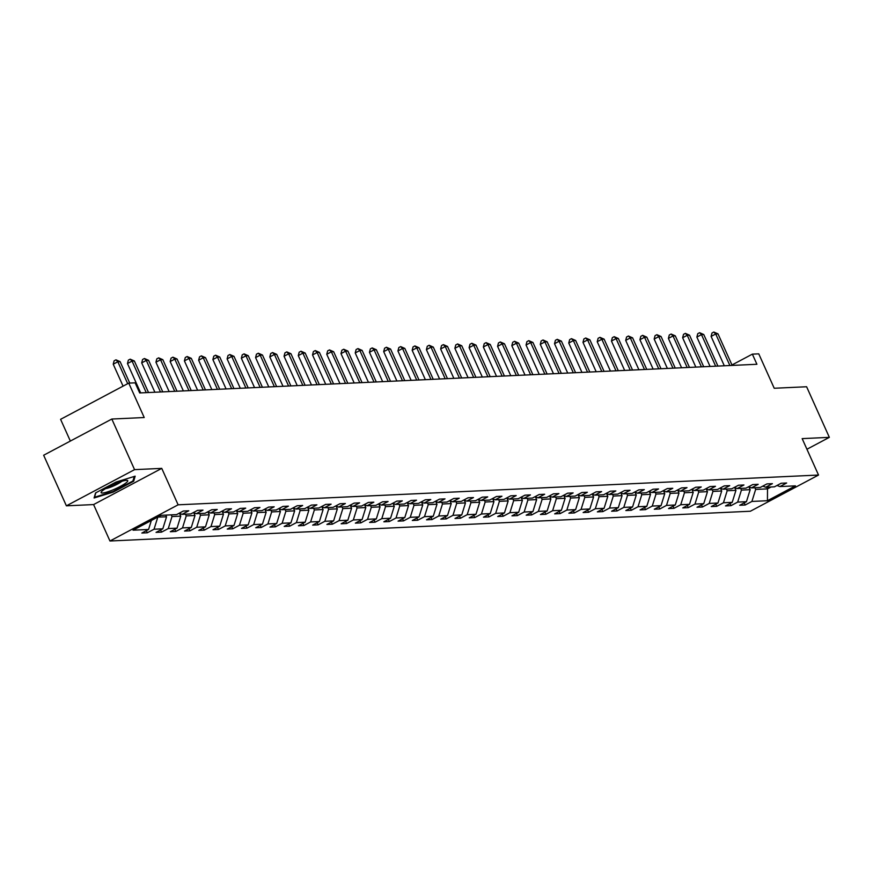 <?xml version="1.0" encoding="UTF-8"?>
<svg xmlns="http://www.w3.org/2000/svg" width="873" height="873" viewBox="0 0 873 873"><rect width="100%" height="100%" fill="white"/><g stroke="black" fill="none" stroke-linecap="round" stroke-linejoin="round"><path stroke-width="1.31" d="M109.954 540.998L750.354 511.24L818.525 475.043L178.125 504.812L109.954 540.998L93.586 504.572L161.756 468.375L134.562 469.641L66.392 505.827L93.586 504.572M66.392 505.827L43.65 455.237L111.82 419.04L144.22 417.534L128.757 383.127L60.586 419.324L70.353 441.061M806.936 449.246L829.35 437.351L806.608 386.75L774.22 388.256L758.757 353.849L752.362 354.143L731.978 364.969M134.562 469.641L111.82 419.04M777.014 485.464L779.927 486.567L786.649 482.998L781.171 483.249L774.449 486.828L765.686 487.232L772.409 483.664L766.941 483.915L760.208 487.483L751.457 487.887L758.179 484.319L752.701 484.58L745.979 488.149L737.216 488.553L743.938 484.984L738.471 485.235L731.738 488.804L722.986 489.218L729.708 485.65L724.23 485.901L717.508 489.469L708.745 489.873L715.467 486.305L710 486.556L703.267 490.135L694.515 490.539L701.237 486.97L695.759 487.221L689.037 490.79L680.274 491.204L686.996 487.625L681.529 487.887L674.796 491.455L666.044 491.859L672.767 488.291L667.288 488.542L660.566 492.121L651.804 492.525L658.526 488.956L653.059 489.207L646.326 492.776L637.574 493.18L644.296 489.611L638.818 489.873L632.096 493.441L623.333 493.845L630.066 490.277L624.588 490.528L617.866 494.096L609.103 494.511L615.825 490.942L610.347 491.193L603.625 494.762L594.862 495.166L601.595 491.597L596.117 491.848L589.395 495.428L580.632 495.831L587.354 492.263L581.876 492.514L575.154 496.082L566.391 496.497L573.125 492.918L567.646 493.18L560.924 496.748L552.162 497.152L558.884 493.583L553.406 493.834L546.684 497.414L537.921 497.817L544.654 494.249L539.176 494.5L532.454 498.068L523.691 498.472L530.413 494.904L524.935 495.166L518.213 498.734L509.45 499.138L516.183 495.569L510.705 495.82L503.983 499.389L495.22 499.803L501.942 496.235L496.464 496.486L489.742 500.054L480.979 500.458L487.712 496.89L482.234 497.141L475.512 500.72L466.749 501.124L473.472 497.555L467.993 497.806L461.271 501.375L452.509 501.789L459.242 498.21L453.764 498.472L447.041 502.04L438.279 502.444L445.001 498.876L439.534 499.127L432.801 502.695L424.038 503.11L430.771 499.542L425.293 499.793L418.571 503.361L409.808 503.765L416.53 500.196L411.063 500.458L404.33 504.027L395.578 504.43L402.3 500.862L396.822 501.113L390.1 504.681L381.337 505.096L388.059 501.517L382.592 501.779L375.859 505.347L367.107 505.751L373.83 502.182L368.351 502.433L361.629 506.013L352.867 506.416L359.589 502.848L354.122 503.099L347.389 506.667L338.637 507.082L345.359 503.503L339.881 503.765L333.159 507.333L324.396 507.737L331.118 504.168L325.651 504.419L318.918 507.988L310.166 508.402L316.888 504.834L311.41 505.085L304.688 508.653L295.925 509.057L302.647 505.489L297.18 505.751L290.447 509.319L281.695 509.723L288.417 506.154L282.939 506.405L276.217 509.974L267.454 510.389L274.177 506.809L268.709 507.071L261.976 510.64L253.225 511.043L259.947 507.475L254.469 507.726L247.746 511.305L238.984 511.709L245.706 508.141L240.239 508.392L233.506 511.96L224.754 512.364L231.476 508.795L225.998 509.057L219.276 512.626L210.513 513.029L217.246 509.461L211.768 509.712L205.046 513.28L196.283 513.695L203.005 510.127L197.527 510.378L190.805 513.946L182.042 514.35L188.775 510.781L183.297 511.032L176.575 514.612L161.058 515.332L133.056 530.195L148.563 529.475L141.841 533.043L147.308 532.792L146.348 530.653M779.927 486.567L795.434 485.846L767.432 500.72L751.915 501.44L745.193 505.009L744.233 502.87M147.308 532.792L154.041 529.224L162.804 528.82L156.071 532.388L161.549 532.126L168.271 528.558L177.033 528.154L170.311 531.722L175.779 531.471L182.512 527.903L191.274 527.488L184.541 531.057L190.019 530.806L196.741 527.237L205.504 526.834L198.782 530.402L204.249 530.151L210.982 526.572L219.734 526.168L213.012 529.736L218.49 529.485L225.212 525.917L233.975 525.502L227.253 529.082L232.72 528.82L239.453 525.251L248.205 524.848L241.483 528.416L246.961 528.165L253.683 524.586L262.446 524.182L255.724 527.75L261.191 527.499L267.924 523.931L276.676 523.527L269.953 527.096L275.432 526.834L282.154 523.265L290.916 522.862L284.194 526.43L289.661 526.179L296.394 522.611L305.146 522.196L298.424 525.764L303.902 525.513L310.624 521.945L319.387 521.541L312.665 525.11L318.132 524.859L324.865 521.279L333.617 520.875L326.895 524.444L332.373 524.193L339.095 520.624L347.858 520.21L341.136 523.789L346.603 523.527L353.336 519.959L362.088 519.555L355.366 523.123L360.844 522.872L367.566 519.304L376.328 518.889L369.606 522.458L375.074 522.207L381.807 518.638L390.558 518.235L383.836 521.803L389.314 521.541L396.036 517.973L404.799 517.569L398.066 521.137L403.544 520.886L410.266 517.318L419.029 516.903L412.307 520.483L417.785 520.221L424.507 516.652L433.27 516.249L426.537 519.817L432.015 519.566L438.737 515.987L447.5 515.583L440.778 519.151L446.256 518.9L452.978 515.332L461.741 514.917L455.008 518.497L460.486 518.235L467.208 514.666L475.971 514.262L469.248 517.831L474.726 517.58L481.449 514.011L490.211 513.597L483.478 517.165L488.956 516.914L495.678 513.346L504.441 512.942L497.719 516.51L503.197 516.249L509.919 512.68L518.682 512.276L511.949 515.845L517.427 515.594L524.149 512.025L532.912 511.611L526.19 515.19L531.668 514.928L538.39 511.36L547.153 510.956L540.42 514.524L545.898 514.273L552.62 510.694L561.383 510.29L554.661 513.859L560.139 513.608L566.861 510.039L575.623 509.625L568.89 513.204L574.369 512.942L581.091 509.374L589.853 508.97L583.131 512.538L588.598 512.287L595.331 508.719L604.094 508.304L597.361 511.873L602.839 511.622L609.561 508.053L618.324 507.649L611.602 511.218L617.069 510.956L623.802 507.388L632.554 506.984L625.832 510.552L631.31 510.301L638.032 506.733L646.795 506.318L640.073 509.897L645.54 509.636L652.273 506.067L661.025 505.663L654.303 509.232L659.781 508.981L666.503 505.402L675.265 504.998L668.543 508.566L674.011 508.315L680.744 504.747L689.495 504.343L682.773 507.911L688.251 507.649L694.973 504.081L703.736 503.677L697.014 507.246L702.481 506.995L709.214 503.426L717.966 503.012L711.244 506.58L716.722 506.329L723.444 502.761L732.207 502.357L725.485 505.925L730.952 505.674L737.685 502.095L746.437 501.691L739.715 505.26L745.193 505.009M128.757 383.127L135.14 382.832L139.691 392.948L756.913 364.27L752.362 354.143M748.936 486.938L750.169 489.688L741.417 490.091L740.653 488.389M762.773 486.119L765.686 487.232M746.437 501.691L750.169 489.688M737.685 502.095L741.417 490.091M734.706 487.603L735.939 490.342L727.176 490.757L726.412 489.055M748.543 486.785L751.457 487.887M732.207 502.357L735.939 490.342M723.444 502.761L727.176 490.757M720.465 488.258L721.698 491.008L712.946 491.412L712.182 489.72M734.302 487.45L737.216 488.553M717.966 503.012L721.698 491.008M709.214 503.426L712.946 491.412M706.235 488.924L707.468 491.663L698.706 492.077L697.942 490.375M720.072 488.105L722.986 489.218M703.736 503.677L707.468 491.663M694.973 504.081L698.706 492.077M691.994 489.578L693.227 492.328L684.476 492.732L683.712 491.041M705.831 488.771L708.745 489.873M689.495 504.343L693.227 492.328M680.744 504.747L684.476 492.732M677.764 490.244L678.998 492.994L670.235 493.398L669.471 491.706M691.602 489.437L694.515 490.539M675.265 504.998L678.998 492.994M666.503 505.402L670.235 493.398M663.524 490.91L664.757 493.649L656.005 494.063L655.241 492.361M677.361 490.091L680.274 491.204M661.025 505.663L664.757 493.649M652.273 506.067L656.005 494.063M649.294 491.564L650.527 494.314L641.764 494.718L641 493.027M663.131 490.757L666.044 491.859M646.795 506.318L650.527 494.314M638.032 506.733L641.764 494.718M635.053 492.23L636.286 494.98L627.534 495.384L626.77 493.681M648.89 491.412L651.804 492.525M632.554 506.984L636.286 494.98M623.802 507.388L627.534 495.384M620.823 492.896L622.056 495.635L613.293 496.05L612.53 494.347M634.66 492.077L637.574 493.18M618.324 507.649L622.056 495.635M609.561 508.053L613.293 496.05M606.582 493.551L607.815 496.301L599.064 496.704L598.3 495.013M620.419 492.743L623.333 493.845M604.094 508.304L607.815 496.301M595.331 508.719L599.064 496.704M592.352 494.216L593.585 496.955L584.823 497.37L584.059 495.668M606.189 493.398L609.103 494.511M589.853 508.97L593.585 496.955M581.091 509.374L584.823 497.37M578.112 494.871L579.356 497.621L570.593 498.025L569.829 496.333M591.949 494.063L594.862 495.166M575.623 509.625L579.356 497.621M566.861 510.039L570.593 498.025M563.882 495.537L565.115 498.287L556.352 498.69L555.588 496.999M577.719 494.729L580.632 495.831M561.383 510.29L565.115 498.287M552.62 510.694L556.352 498.69M549.641 496.202L550.885 498.941L542.122 499.356L541.358 497.654M563.478 495.384L566.391 496.497M547.153 510.956L550.885 498.941M538.39 511.36L542.122 499.356M535.411 496.857L536.644 499.607L527.881 500.011L527.117 498.319M549.248 496.05L552.162 497.152M532.912 511.611L536.644 499.607M524.149 512.025L527.881 500.011M521.17 497.523L522.414 500.273L513.651 500.676L512.888 498.974M535.018 496.704L537.921 497.817M518.682 512.276L522.414 500.273M509.919 512.68L513.651 500.676M506.94 498.188L508.173 500.927L499.411 501.331L498.658 499.64M520.777 497.37L523.691 498.472M504.441 512.942L508.173 500.927M495.678 513.346L499.411 501.331M492.71 498.843L493.943 501.593L485.181 501.997L484.417 500.305M506.547 498.036L509.45 499.138M490.211 513.597L493.943 501.593M481.449 514.011L485.181 501.997M478.469 499.509L479.703 502.248L470.94 502.662L470.187 500.96M492.307 498.69L495.22 499.803M475.971 514.262L479.703 502.248M467.208 514.666L470.94 502.662M464.24 500.164L465.473 502.913L456.71 503.317L455.946 501.626M478.077 499.356L480.979 500.458M461.741 514.917L465.473 502.913M452.978 515.332L456.71 503.317M449.999 500.829L451.232 503.579L442.469 503.983L441.716 502.291M463.836 500.022L466.749 501.124M447.5 515.583L451.232 503.579M438.737 515.987L442.469 503.983M435.769 501.495L437.002 504.234L428.239 504.649L427.475 502.946M449.606 500.676L452.509 501.789M433.27 516.249L437.002 504.234M424.507 516.652L428.239 504.649M421.528 502.15L422.761 504.9L413.998 505.303L413.245 503.612M435.365 501.342L438.279 502.444M419.029 516.903L422.761 504.9M410.266 517.318L413.998 505.303M407.298 502.815L408.531 505.565L399.769 505.969L399.005 504.267M421.135 501.997L424.038 503.11M404.799 517.569L408.531 505.565M396.036 517.973L399.769 505.969M393.057 503.47L394.29 506.22L385.528 506.624L384.775 504.932M406.894 502.662L409.808 503.765M390.558 518.235L394.29 506.22M381.807 518.638L385.528 506.624M378.827 504.136L380.061 506.886L371.298 507.289L370.534 505.598M392.664 503.328L395.578 504.43M376.328 518.889L380.061 506.886M367.566 519.304L371.298 507.289M364.587 504.801L365.82 507.54L357.068 507.955L356.304 506.253M378.424 503.983L381.337 505.096M362.088 519.555L365.82 507.54M353.336 519.959L357.068 507.955M350.357 505.456L351.59 508.206L342.827 508.61L342.063 506.918M364.194 504.649L367.107 505.751M347.858 520.21L351.59 508.206M339.095 520.624L342.827 508.61M336.116 506.122L337.349 508.872L328.597 509.275L327.833 507.584M349.953 505.314L352.867 506.416M333.617 520.875L337.349 508.872M324.865 521.279L328.597 509.275M321.886 506.787L323.119 509.526L314.356 509.941L313.593 508.239M335.723 505.969L338.637 507.082M319.387 521.541L323.119 509.526M310.624 521.945L314.356 509.941M307.645 507.442L308.878 510.192L300.126 510.596L299.363 508.904M321.482 506.635L324.396 507.737M305.146 522.196L308.878 510.192M296.394 522.611L300.126 510.596M293.415 508.108L294.648 510.847L285.886 511.262L285.122 509.559M307.252 507.289L310.166 508.402M290.916 522.862L294.648 510.847M282.154 523.265L285.886 511.262M279.174 508.763L280.408 511.513L271.656 511.916L270.892 510.225M293.012 507.955L295.925 509.057M276.676 523.527L280.408 511.513M267.924 523.931L271.656 511.916M264.945 509.428L266.178 512.178L257.415 512.582L256.651 510.891M278.782 508.621L281.695 509.723M262.446 524.182L266.178 512.178M253.683 524.586L257.415 512.582M250.704 510.094L251.937 512.833L243.185 513.248L242.421 511.545M264.541 509.275L267.454 510.389M248.205 524.848L251.937 512.833M239.453 525.251L243.185 513.248M236.474 510.749L237.707 513.499L228.944 513.902L228.18 512.211M250.311 509.941L253.225 511.043M233.975 525.502L237.707 513.499M225.212 525.917L228.944 513.902M222.233 511.414L223.466 514.164L214.714 514.568L213.95 512.866M236.07 510.596L238.984 511.709M219.734 526.168L223.466 514.164M210.982 526.572L214.714 514.568M208.003 512.08L209.236 514.819L200.474 515.234L199.71 513.531M221.84 511.262L224.754 512.364M205.504 526.834L209.236 514.819M196.741 527.237L200.474 515.234M193.762 512.735L194.995 515.485L186.244 515.888L185.48 514.197M207.599 511.927L210.513 513.029M191.274 527.488L194.995 515.485M182.512 527.903L186.244 515.888M179.532 513.4L180.766 516.139L172.003 516.554L171.239 514.852M193.369 512.582L196.283 513.695M177.033 528.154L180.766 516.139M168.271 528.558L172.003 516.554M165.772 515.114L166.536 516.805L157.718 517.1M179.129 513.248L182.042 514.35M162.804 528.82L166.536 516.805M154.041 529.224L157.773 517.209M148.563 529.475L151.356 520.472M161.756 468.375L178.125 504.812M829.35 437.351L802.156 438.617L818.525 475.043M766.745 487.178L767.509 488.88L771.088 486.981M754.883 487.734L755.647 489.426L767.509 488.88L767.432 500.72M751.915 501.44L755.647 489.426M161.549 532.126L160.588 529.987M175.779 531.471L174.818 529.333M190.019 530.806L189.059 528.667M204.249 530.151L203.289 528.001M218.49 529.485L217.53 527.347M232.72 528.82L231.76 526.681M246.961 528.165L246 526.015M261.191 527.499L260.23 525.36M275.432 526.834L274.471 524.695M289.661 526.179L288.701 524.04M303.902 525.513L302.942 523.374M318.132 524.859L317.172 522.709M332.373 524.193L331.413 522.054M346.603 523.527L345.643 521.388M360.844 522.872L359.883 520.723M375.074 522.207L374.113 520.068M389.314 521.541L388.354 519.402M403.544 520.886L402.584 518.748M417.785 520.221L416.814 518.082M432.015 519.566L431.055 517.416M446.256 518.9L445.285 516.761M460.486 518.235L459.525 516.096M474.726 517.58L473.755 515.43M488.956 516.914L487.996 514.775M503.197 516.249L502.226 514.11M517.427 515.594L516.467 513.455M531.668 514.928L530.697 512.789M545.898 514.273L544.938 512.124M560.139 513.608L559.167 511.469M574.369 512.942L573.408 510.803M588.598 512.287L587.638 510.148M602.839 511.622L601.879 509.483M617.069 510.956L616.109 508.817M631.31 510.301L630.35 508.162M645.54 509.636L644.58 507.497M659.781 508.981L658.82 506.831M674.011 508.315L673.05 506.176M688.251 507.649L687.291 505.511M702.481 506.995L701.521 504.856M716.722 506.329L715.762 504.19M730.952 505.674L729.992 503.525M94.088 497.981L113.163 492.121L133.689 481.219L135.151 476.178L116.076 482.038L95.55 492.939L94.088 497.981M133.187 480.085L133.689 481.219M127.698 383.694L117.833 361.76L120.114 361.651L129.75 383.083M123.082 386.139L113.228 364.205L117.833 361.76L115.956 359.829L120.114 361.651M113.228 364.205L114.112 360.811L115.956 359.829M113.588 489.611A14.612 2.357 155.8 0 0 126.956 480.325A14.612 2.357 155.8 0 0 115.291 483.729A14.612 2.357 155.8 0 0 101.377 491.815A14.612 2.357 155.8 0 0 113.588 489.611M105.6 488.596A10.007 1.615 155.8 0 0 112.781 486.294A10.007 1.615 155.8 0 0 121.74 481.339M134.235 476.462L132.914 481.001L113.021 491.554L94.546 497.239L95.834 492.787M146.249 392.643L132.074 361.095L134.355 360.986L148.53 392.544M140.662 392.905L127.469 363.539L132.074 361.095L130.186 359.163L134.355 360.986M127.469 363.539L128.353 360.145L130.186 359.163M160.49 391.988L146.304 360.429L148.585 360.331L162.771 391.879M154.892 392.239L141.699 362.884L146.304 360.429L144.427 358.508L148.585 360.331M141.699 362.884L142.583 359.48L144.427 358.508M174.72 391.322L160.545 359.774L162.825 359.665L177.001 391.213M169.133 391.584L155.94 362.219L160.545 359.774L158.657 357.843L162.825 359.665M155.94 362.219L156.824 358.825L158.657 357.843M188.961 390.657L174.775 359.109L177.055 359.01L191.242 390.558M183.363 390.918L170.17 361.553L174.775 359.109L172.898 357.177L177.055 359.01M170.17 361.553L171.053 358.159L172.898 357.177M203.191 390.002L189.015 358.454L191.296 358.345L205.471 389.893M197.604 390.264L184.41 360.898L189.015 358.454L187.128 356.522L191.296 358.345M184.41 360.898L185.294 357.494L187.128 356.522M217.432 389.336L203.245 357.788L205.526 357.679L219.712 389.227M211.833 389.598L198.64 360.233L203.245 357.788L201.368 355.857L205.526 357.679M198.64 360.233L199.524 356.839L201.368 355.857M231.661 388.681L217.486 357.122L219.767 357.024L233.942 388.572M226.074 388.932L212.881 359.567L217.486 357.122L215.598 355.202L219.767 357.024M212.881 359.567L213.765 356.173L215.598 355.202M245.891 388.016L231.716 356.468L233.997 356.359L248.183 387.907M240.304 388.278L227.111 358.912L231.716 356.468L229.839 354.536L233.997 356.359M227.111 358.912L227.995 355.518L229.839 354.536M260.132 387.35L245.957 355.802L248.238 355.693L262.413 387.252M254.545 387.612L241.352 358.246L245.957 355.802L244.069 353.871L248.238 355.693M241.352 358.246L242.236 354.853L244.069 353.871M274.362 386.695L260.187 355.147L262.467 355.038L276.654 386.586M268.775 386.946L255.582 357.592L260.187 355.147L258.31 353.216L262.467 355.038M255.582 357.592L256.466 354.187L258.31 353.216M288.603 386.03L274.428 354.482L276.708 354.373L290.884 385.921M283.016 386.292L269.812 356.926L274.428 354.482L272.54 352.55L276.708 354.373M269.812 356.926L270.695 353.532L272.54 352.55M302.833 385.364L288.657 353.816L290.938 353.718L305.114 385.266M297.246 385.626L284.052 356.26L288.657 353.816L286.781 351.884L290.938 353.718M284.052 356.26L284.936 352.867L286.781 351.884M317.074 384.709L302.898 353.161L305.179 353.052L319.354 384.6M311.486 384.971L298.282 355.606L302.898 353.161L301.01 351.23L305.179 353.052M298.282 355.606L299.166 352.201L301.01 351.23M331.304 384.044L317.128 352.496L319.409 352.386L333.584 383.934M325.716 384.306L312.523 354.94L317.128 352.496L315.251 350.564L319.409 352.386M312.523 354.94L313.407 351.546L315.251 350.564M345.544 383.389L331.369 351.83L333.65 351.732L347.825 383.28M339.957 383.64L326.753 354.274L331.369 351.83L329.481 349.909L333.65 351.732M326.753 354.274L327.637 350.881L329.481 349.909M359.774 382.723L345.599 351.175L347.88 351.066L362.055 382.614M354.187 382.985L340.994 353.62L345.599 351.175L343.722 349.244L347.88 351.066M340.994 353.62L341.878 350.226L343.722 349.244M374.015 382.058L359.829 350.51L362.12 350.4L376.296 381.959M368.428 382.319L355.224 352.954L359.829 350.51L357.952 348.578L362.12 350.4M355.224 352.954L356.108 349.56L357.952 348.578M388.245 381.403L374.07 349.855L376.35 349.746L390.526 381.294M382.658 381.665L369.465 352.299L374.07 349.855L372.193 347.923L376.35 349.746M369.465 352.299L370.348 348.894L372.193 347.923M402.486 380.737L388.299 349.189L390.591 349.08L404.766 380.628M396.899 380.999L383.694 351.633L388.299 349.189L386.423 347.258L390.591 349.08M383.694 351.633L384.578 348.24L386.423 347.258M416.716 380.071L402.54 348.523L404.821 348.425L418.996 379.973M411.128 380.333L397.935 350.968L402.54 348.523L400.663 346.592L404.821 348.425M397.935 350.968L398.819 347.574L400.663 346.592M430.956 379.417L416.77 347.869L419.051 347.76L433.237 379.308M425.369 379.679L412.165 350.313L416.77 347.869L414.893 345.937L419.051 347.76M412.165 350.313L413.049 346.919L414.893 345.937M445.186 378.751L431.011 347.203L433.292 347.094L447.467 378.653M439.599 379.013L426.406 349.647L431.011 347.203L429.134 345.272L433.292 347.094M426.406 349.647L427.29 346.254L429.134 345.272M459.427 378.096L445.241 346.537L447.522 346.439L461.708 377.987M453.84 378.347L440.636 348.993L445.241 346.537L443.364 344.617L447.522 346.439M440.636 348.993L441.52 345.588L443.364 344.617M473.657 377.431L459.482 345.883L461.762 345.773L475.938 377.322M468.07 377.693L454.877 348.327L459.482 345.883L457.605 343.951L461.762 345.773M454.877 348.327L455.761 344.933L457.605 343.951M487.898 376.765L473.712 345.217L475.992 345.108L490.179 376.667M482.311 377.027L469.107 347.661L473.712 345.217L471.835 343.285L475.992 345.108M469.107 347.661L469.99 344.268L471.835 343.285M502.128 376.11L487.952 344.562L490.233 344.453L504.408 376.001M496.541 376.372L483.347 347.007L487.952 344.562L486.075 342.631L490.233 344.453M483.347 347.007L484.231 343.602L486.075 342.631M516.369 375.445L502.182 343.897L504.463 343.787L518.649 375.335M510.781 375.706L497.577 346.341L502.182 343.897L500.305 341.965L504.463 343.787M497.577 346.341L498.461 342.947L500.305 341.965M530.598 374.779L516.423 343.231L518.704 343.133L532.879 374.681M525.011 375.041L511.818 345.675L516.423 343.231L514.546 341.31L518.704 343.133M511.818 345.675L512.702 342.281L514.546 341.31M544.839 374.124L530.653 342.576L532.934 342.467L547.12 374.015M539.252 374.386L526.048 345.021L530.653 342.576L528.776 340.645L532.934 342.467M526.048 345.021L526.932 341.627L528.776 340.645M559.069 373.458L544.894 341.91L547.175 341.801L561.35 373.36M553.482 373.72L540.289 344.355L544.894 341.91L543.006 339.979L547.175 341.801M540.289 344.355L541.173 340.961L543.006 339.979M573.31 372.804L559.124 341.245L561.404 341.147L575.591 372.695M567.712 373.055L554.519 343.7L559.124 341.245L557.247 339.324L561.404 341.147M554.519 343.7L555.403 340.295L557.247 339.324M587.54 372.138L573.365 340.59L575.645 340.481L589.821 372.029M581.953 372.4L568.76 343.034L573.365 340.59L571.477 338.659L575.645 340.481M568.76 343.034L569.643 339.641L571.477 338.659M601.781 371.472L587.594 339.924L589.875 339.815L604.061 371.374M596.183 371.734L582.989 342.369L587.594 339.924L585.718 337.993L589.875 339.815M582.989 342.369L583.873 338.975L585.718 337.993M616.011 370.818L601.835 339.27L604.116 339.161L618.291 370.709M610.423 371.08L597.23 341.714L601.835 339.27L599.947 337.338L604.116 339.161M597.23 341.714L598.114 338.309L599.947 337.338M630.251 370.152L616.065 338.604L618.346 338.495L632.532 370.043M624.653 370.414L611.46 341.048L616.065 338.604L614.188 336.672L618.346 338.495M611.46 341.048L612.344 337.655L614.188 336.672M644.481 369.497L630.306 337.938L632.587 337.84L646.762 369.388M638.894 369.748L625.701 340.383L630.306 337.938L628.418 336.018L632.587 337.84M625.701 340.383L626.585 336.989L628.418 336.018M658.722 368.832L644.536 337.284L646.817 337.174L661.003 368.722M653.124 369.093L639.931 339.728L644.536 337.284L642.659 335.352L646.817 337.174M639.931 339.728L640.815 336.334L642.659 335.352M672.952 368.166L658.777 336.618L661.057 336.509L675.233 368.068M667.365 368.428L654.172 339.062L658.777 336.618L656.889 334.686L661.057 336.509M654.172 339.062L655.056 335.669L656.889 334.686M687.182 367.511L673.007 335.952L675.287 335.854L689.474 367.402M681.595 367.762L668.402 338.408L673.007 335.952L671.13 334.032L675.287 335.854M668.402 338.408L669.285 335.003L671.13 334.032M701.423 366.846L687.247 335.297L689.528 335.188L703.703 366.736M695.836 367.107L682.631 337.742L687.247 335.297L685.36 333.366L689.528 335.188M682.631 337.742L683.515 334.348L685.36 333.366M715.653 366.18L701.477 334.632L703.758 334.534L717.933 366.082M710.065 366.442L696.872 337.076L701.477 334.632L699.6 332.7L703.758 334.534M696.872 337.076L697.756 333.682L699.6 332.7M729.893 365.525L715.718 333.977L717.999 333.868L732.174 365.416M724.306 365.787L711.102 336.421L715.718 333.977L713.83 332.046L717.999 333.868M711.102 336.421L711.986 333.017L713.83 332.046"/></g></svg>
